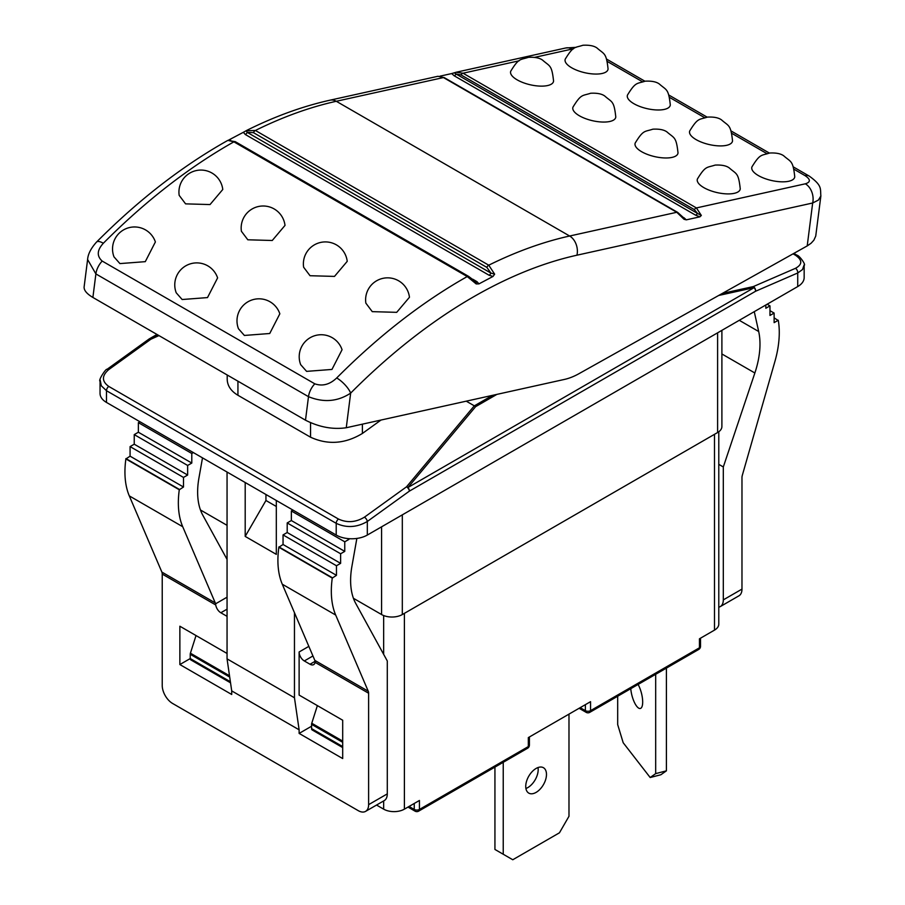 <?xml version="1.0" encoding="UTF-8"?>
<svg xmlns="http://www.w3.org/2000/svg" width="905" height="905" viewBox="0 0 905 905"><rect width="100%" height="100%" fill="white"/><g stroke="black" fill="none" stroke-linecap="round" stroke-linejoin="round"><path stroke-width="1.36" d="M794.092 169.303L804.998 175.604C810.676 179.371 810.79 182.097 805.348 183.805A14.672 10.588 77.5 0 1 812.667 203.003L807.215 245.911L811.05 243.264L813.855 240.232L815.733 236.092L820.892 195.808M807.215 245.911L578.928 373.708A73.339 42.343 -60 0 1 564.448 379.421L346.264 427.737L350.665 393.109A14.672 5 -135.1 0 0 336.694 377.973C329.759 384.535 322.463 386.492 314.804 383.822L102.197 261.07C96.631 256.104 97.005 250.165 103.34 243.253A14.672 5 -135.1 0 0 96.552 242.054C138.759 199.711 182.527 165.819 227.868 140.377L233.897 141.836L467.24 276.557L476.177 283.921L478.96 283.876L476.98 281.659A2.93 1.697 -60 0 1 475.894 281.862M372.26 311.648L365.858 303.141A22.003 22.003 0 0 1 398.607 280.788A22.003 22.003 0 0 1 409.456 297.27L396.707 312.338L372.26 311.648M342.056 349.737L331.965 369.432L306.603 371.367L300.686 364.67A22.003 22.003 0 0 1 332.203 337.678A22.003 22.003 0 0 1 342.067 349.737M310.03 275.72L303.627 267.213A22.003 22.003 0 0 1 336.377 244.859A22.003 22.003 0 0 1 347.226 261.341L334.488 276.41L310.03 275.72M279.826 313.82L269.735 333.504L244.384 335.45L238.468 328.741A22.003 22.003 0 0 1 269.973 301.75A22.003 22.003 0 0 1 279.837 313.809M247.812 239.791L241.409 231.284A22.003 22.003 0 0 1 274.158 208.942A22.003 22.003 0 0 1 285.007 225.413L272.258 240.492L247.812 239.791M217.607 277.892L207.505 297.587L182.154 299.521L176.237 292.813A22.003 22.003 0 0 1 207.754 265.832A22.003 22.003 0 0 1 217.607 277.892M222.777 189.484L210.028 204.564L185.582 203.863L179.179 195.367A22.003 22.003 0 0 1 211.928 173.013A22.003 22.003 0 0 1 222.777 189.484M155.377 241.963L145.286 261.658L119.924 263.593L114.007 256.884A22.003 22.003 0 0 1 145.524 229.904A22.003 22.003 0 0 1 155.389 241.963M794.748 176.769A22.003 8.394 -167 0 1 771.354 180.457A22.003 8.394 -167 0 1 751.953 166.871C760.234 153.375 761.252 155.841 769.612 153.024C776.083 152.696 780.8 153.635 783.764 155.841C790.993 162.278 792.961 160.174 794.748 176.769M740.245 188.84A22.003 8.394 -167 0 1 716.839 192.527A22.003 8.394 -167 0 1 697.438 178.941C705.719 165.445 706.737 167.911 715.097 165.095C721.568 164.767 726.296 165.706 729.26 167.911C736.478 174.348 738.446 172.244 740.245 188.84M678.015 152.922A22.003 8.394 -167 0 1 654.62 156.599A22.003 8.394 -167 0 1 635.208 143.024C643.5 129.517 644.507 131.983 652.867 129.177C659.349 128.838 664.066 129.777 667.03 131.983C674.259 138.42 676.216 136.316 678.015 152.922M615.785 116.994A22.003 8.394 -167 0 1 592.39 120.682A22.003 8.394 -167 0 1 572.989 107.095C581.27 93.6 582.288 96.066 590.648 93.249C597.119 92.921 601.836 93.849 604.8 96.054C612.029 102.491 613.997 100.398 615.785 116.994M553.566 81.065A22.003 8.394 -167 0 1 530.16 84.753A22.003 8.394 -167 0 1 510.759 71.167C519.04 57.671 520.058 60.137 528.418 57.32C534.889 56.992 539.618 57.931 542.581 60.126C549.799 66.574 551.767 64.47 553.566 81.065M608.07 68.995A22.003 8.394 -167 0 1 584.675 72.683A22.003 8.394 -167 0 1 565.263 59.097C573.555 45.601 574.573 48.067 582.933 45.25C589.404 44.922 594.121 45.85 597.085 48.056C604.314 54.504 606.271 52.4 608.07 68.995M670.3 104.923A22.003 8.394 -167 0 1 646.905 108.611A22.003 8.394 -167 0 1 627.493 95.025C635.774 81.518 636.792 83.995 645.152 81.179C651.634 80.85 656.351 81.778 659.315 83.984C666.533 90.421 668.501 88.328 670.3 104.923M732.53 140.852A22.003 8.394 -167 0 1 709.124 144.529A22.003 8.394 -167 0 1 689.723 130.954C698.004 117.446 699.022 119.913 707.382 117.107C713.853 116.768 718.581 117.707 721.545 119.913C728.763 126.349 730.731 124.245 732.53 140.852M475.227 281.376L476.279 282.224L476.177 283.921M230.537 139.879L228.739 140.015M229.293 139.732L243.355 132.3L245.334 134.517L489.096 275.244L493.021 276.444L478.96 283.876M245.334 134.517A2.93 1.697 120 0 0 247.167 132.345L246.194 130.705L243.355 132.3M489.096 275.244A2.93 1.697 120 0 0 490.929 273.084L247.167 132.345L253.491 132.673A2.93 1.697 -60 0 1 255.391 130.467L246.036 130.795M493.021 276.444L494.65 274.158L490.929 273.084L486.845 267.394A2.93 1.697 -60 0 1 488.745 265.188L255.391 130.467A513.339 296.376 -60 0 1 336.287 101.281L443.45 77.559L676.793 212.279L684.033 219.282L686.307 219.847L683.897 217.675A2.93 1.697 -60 0 1 683.739 217.698M314.804 383.822A14.672 8.473 120 0 0 308.492 396.673C323.651 402.827 337.712 401.639 350.665 393.109A498.678 287.914 -60 0 1 576.949 255.199A14.672 10.588 -102.5 0 0 569.63 236.013L676.793 212.279A2.93 1.697 120 0 1 677.653 212.381L677.653 212.381A2.93 1.697 120 0 0 677.653 212.381L444.298 77.649L437.975 76.269L330.054 100.172C302.768 106.247 275.063 116.281 246.941 130.297L246.194 130.705M494.65 274.158L488.745 265.188A513.339 296.376 120 0 1 569.63 236.013L336.287 101.281A14.672 10.588 77.5 0 0 330.054 100.172M684.248 218.32L684.033 219.282M439.977 76.167L451.697 73.565L454.106 75.748L695.492 215.107L699.859 216.838L686.307 219.847M437.975 76.269L443.45 77.559A2.93 1.697 120 0 1 444.298 77.649M453.993 72.898L451.697 73.565M454.106 75.748A2.93 1.697 120 0 0 456.131 74.04L454.276 72.807L456.052 72.276L454.016 72.886M695.492 215.107A2.93 1.697 120 0 0 697.506 213.399L456.131 74.04L461.018 74.911A2.93 1.697 -60 0 1 463.043 73.215L456.063 72.264L565.772 47.976A14.672 10.588 77.5 0 1 572.005 49.085L573.476 48.836M699.859 216.849L701.341 215.447L697.506 213.399L694.373 209.632A2.93 1.697 -60 0 1 696.398 207.935L463.043 73.215L519.142 60.793M701.341 215.447L696.398 207.935L805.348 183.805M305.494 420.192L92.887 297.451C86.79 293.831 83.871 290.313 84.12 286.908L87.604 259.531L95.885 273.921L308.492 396.673L305.494 420.192C319.284 427.183 332.87 429.694 346.264 427.737M576.949 255.199L812.667 203.003L818.437 200.062L820.869 195.921M100.138 379.896L101.303 385.79L106.485 390.711L336.208 523.339C346.581 528.124 356.955 527.502 367.317 521.472L409.433 491.098A3.665 2.115 -120 0 0 407.929 487.524A3.665 2.319 -140.1 0 0 406.515 486.822A3.665 1.844 54.2 0 1 409.433 491.098L755.607 291.24L797.724 272.982A3.665 2.364 -113.4 0 0 795.45 268.332L753.333 286.58A3.665 1.742 77.6 0 1 754.114 287.654A3.665 2.115 60 0 1 755.607 291.24A3.665 2.364 -113.4 0 0 753.333 286.58L722.371 293.401M494.933 767.101L494.933 849.456L512.773 859.75L559.448 832.804L568.985 816.276L568.985 714.124M525.918 788.493A14.672 8.473 120 0 0 527.807 787.599A14.672 8.473 120 0 0 538.011 767.542M536.111 792.384A14.672 8.473 -60 0 1 528.78 793.119A14.672 8.473 -60 0 1 528.78 776.173A14.672 8.473 -60 0 1 543.441 767.712A14.672 8.473 -60 0 1 545.692 779.465A14.672 8.473 -60 0 1 536.111 792.384M503.237 762.315L503.237 854.241M714.486 434.321L714.486 630.118L699.452 638.806L699.452 647.788L590.558 710.651L590.558 701.669L528.328 737.598L528.328 746.58L419.434 809.455L419.434 800.473L404.399 809.149L404.399 613.352M655.684 674.293L655.684 773.617L650.175 777.519L623.194 742.745L617.685 724.611L617.685 696.228M638.093 684.452A14.672 4.898 75.5 0 1 642.55 699.316A14.672 4.898 75.5 0 1 640.355 708.468A14.672 4.898 75.5 0 1 636.69 706.239A14.672 4.898 75.5 0 1 630.774 688.671M666.397 668.116L666.397 770.845L655.684 773.617M666.397 770.845L660.876 774.748L650.175 777.519M714.486 630.118A14.672 8.473 0 0 0 718.785 624.133L718.785 431.753M353.436 598.296L381.582 614.552A14.672 8.473 0 0 0 402.318 614.552L717.608 432.522A14.672 8.473 0 0 0 721.896 426.538L721.896 330.348M200.458 509.979L227.053 525.33M774.126 317.859L778.323 320.562A88 50.804 120 0 1 774.906 361.468L742.338 475.261A7.331 4.231 120 0 0 741.976 477.682L741.976 589.11L723.31 599.879A14.672 8.473 60 0 1 720.267 606.599A14.672 8.473 60 0 1 718.785 607.165M720.267 606.599L738.933 595.818A14.672 8.473 -120 0 0 741.976 589.11M227.053 615.751L226.533 616.045A7.331 4.231 -120 0 0 227.053 616.316M308.843 646.362L299.125 651.973L299.125 695.085L342.69 720.233L342.69 758.56L299.125 733.412L299.125 729.815L231.714 690.9L231.714 694.486L179.869 664.553L179.869 626.226L227.053 653.467M231.714 690.9L227.053 658.863L227.053 472.037M227.053 597.187L215.548 603.827L215.741 604.97A7.331 4.231 -120 0 0 220.831 612.753L227.053 609.167M202.505 457.873L198.93 478.044A73.339 42.343 120 0 0 202.754 515.103L227.053 559.403M215.548 603.827A7.331 4.231 120 0 0 215.277 602.922L182.72 526.721A88 50.804 -60 0 1 179.292 489.763L183.489 487.014L183.489 477.433L187.64 475.035L187.64 465.453L191.792 463.055L191.792 453.484L193.342 452.579M299.125 651.973A7.331 4.231 -120 0 0 304.318 660.955L312.949 655.967M310.019 664.247A7.331 4.231 -120 0 0 313.684 664.609A7.331 4.231 -120 0 0 315.11 662.347L315.11 661.306L310.019 664.247L304.318 660.955M368.618 804.658A14.672 8.473 60 0 1 365.575 811.378L384.252 800.597A14.672 8.473 -120 0 0 387.283 793.889L368.618 804.658L368.618 693.23A7.331 4.231 120 0 0 368.256 691.239L335.687 615.049A88 50.804 -60 0 1 332.271 578.091L336.468 575.331L336.468 565.749L340.619 563.351L340.619 553.769L344.76 551.383L344.76 541.801L348.911 539.403L348.911 538.679M292.903 510.058L291.353 510.963L291.353 520.545L287.202 522.932L287.202 532.513L283.05 534.912L283.05 544.493L278.853 547.254A88 50.804 120 0 0 282.281 584.211L314.838 660.401A7.331 4.231 -60 0 1 315.11 661.306M226.533 616.045L220.831 612.753M139.936 421.741L138.375 422.646L138.375 432.228L134.234 434.615L134.234 444.197L130.082 446.595L130.082 456.177L125.886 458.937A88 50.804 120 0 0 129.302 495.895L161.871 572.084A7.331 4.231 -60 0 1 162.233 574.075L162.233 685.504A14.672 8.473 60 0 0 172.606 703.468L358.244 810.654A14.672 8.473 60 0 0 365.575 811.378M778.277 320.257L774.126 322.644L774.126 313.073L769.974 315.46L769.974 305.879L765.834 308.277L765.834 304.985M754.261 311.659L758.684 331.513A73.339 42.343 -60 0 1 754.861 372.996L723.31 466.957L723.31 599.879M156.961 334.443L149.359 338.832A3.665 3.665 0 0 0 149.042 339.036A3.665 1.844 54.2 0 1 150.864 339.228A3.665 1.233 -114.1 0 0 150.094 338.662A3.665 2.115 -120 0 0 149.359 338.832A3.665 2.115 -120 0 0 149.189 338.945M718.706 295.46L754.114 287.654L407.929 487.524L475.6 406.662L474.299 405.825L406.515 486.822L364.41 517.185C355.767 522.4 347.124 523.022 338.481 519.051L108.758 386.424C101.688 381.322 101.688 375.711 108.758 369.591L150.864 339.228L158.975 335.597M804.16 265.323L804.16 277.586A22.003 12.704 0 0 1 797.724 286.568L797.724 272.982L802.486 269.577L804.149 264.882M106.892 369.444A3.665 1.844 54.2 0 1 106.937 369.398A3.665 1.844 54.2 0 1 108.758 369.591M797.724 286.568L367.317 535.059L367.317 521.472A3.665 1.844 -125.8 0 0 364.41 517.185M466.245 401.164L474.299 405.825M380.994 420.044L362.396 433.461C345.11 443.891 327.825 445.136 310.539 437.194L237.936 395.27C230.945 391.084 227.37 385.734 227.2 379.218L227.2 374.987M100.048 381.175L100.048 393.449A22.003 12.704 0 0 0 106.485 402.431L106.485 390.711A3.665 2.115 -60 0 1 108.758 386.424M338.481 519.051A3.665 2.115 -60 0 0 336.208 523.339L336.208 535.059L106.485 402.431M336.208 535.059A22.003 12.704 0 0 0 367.317 535.059M179.869 664.553L190.231 658.557A2.93 1.697 120 0 0 190.842 659.903L230.537 682.823M299.125 733.412L311.58 726.217M317.372 705.617L311.761 723.253A2.93 1.697 120 0 0 311.58 724.339L311.897 722.812M718.785 464.344L723.31 466.957M769.974 310.675L774.126 313.073M767.123 304.238L769.974 305.879M227.053 658.863L294.464 697.778L299.125 729.815M294.464 612.719L294.464 697.778M245.198 482.523L245.198 536.405L276.319 554.369L276.319 500.488M245.198 536.405L265.946 500.488L276.319 506.472M265.946 494.492L265.946 500.488M125.931 458.575L179.348 489.401M130.082 456.177L183.489 487.014M130.082 446.595L183.489 477.433M134.234 444.197L187.64 475.035M134.234 434.615L187.64 465.453M138.375 432.228L191.792 463.055M138.375 422.646L191.792 453.484M356.853 538.441L351.909 566.372A73.339 42.343 120 0 0 355.733 603.431L387.283 660.955L387.283 793.889M347.396 538.532L348.911 539.403M291.353 510.963L344.76 541.801M291.353 520.545L344.76 551.383M287.202 522.932L340.619 553.769M287.202 532.513L340.619 563.351M283.05 534.912L336.468 565.749M283.05 544.493L336.468 575.331M278.91 546.892L332.316 577.729M383.652 800.936L383.652 809.149A14.672 8.473 0 0 0 404.399 809.149M383.652 809.149L376.537 805.043M196.023 635.559L190.412 653.195A2.93 1.697 120 0 0 190.231 654.281L190.231 658.557L230.39 681.737M342.69 742.304L311.58 724.339L311.58 728.616A2.93 1.697 120 0 0 312.18 729.962L342.69 747.575M103.34 243.253A513.339 296.376 -60 0 1 233.897 141.836A2.93 1.697 120 0 1 235.334 141.7L227.879 140.377M469.05 276.794A2.93 1.697 120 0 0 468.688 276.432A2.93 1.697 120 0 0 467.24 276.557A513.339 296.376 120 0 0 336.694 377.973M476.98 281.659L472.795 279.238M235.707 142.074A2.93 1.697 120 0 0 235.334 141.7L468.688 276.432L476.268 282.213M253.491 132.673L486.845 267.394M461.018 74.911L694.373 209.632M534.617 57.366L572.005 49.085M607.413 61.529L642.392 81.722M669.632 97.457L704.61 117.65M731.862 133.386L766.84 153.578M92.887 297.451L95.885 273.921A14.672 8.473 -60 0 1 102.197 261.07M809.658 176.362A14.672 8.473 120 0 0 809.285 176.113A14.672 8.473 120 0 0 804.998 175.604M793.052 253.841L795.45 255.221C802.52 260.097 802.52 264.464 795.45 268.332M368.256 691.239L314.838 660.401M368.618 693.23L315.11 662.347M162.233 574.075L215.741 604.97M215.277 602.922L161.871 572.084M129.302 495.895L182.72 526.721M717.608 332.825L717.608 432.522M402.318 614.552L402.318 514.855M381.582 526.823L381.582 614.552M158.092 335.088L150.094 338.662L157.187 334.567M475.6 406.662L496.879 394.388M492.535 395.338L474.344 405.847M804.16 265.255C806.287 265.165 799.443 255.459 796.966 255.21A3.665 2.115 120 0 0 795.45 255.221M310.539 422.714L310.539 437.194M362.396 433.461L362.396 424.162M237.936 395.27L237.936 381.186M739.283 320.313L758.684 331.513M721.896 353.968L754.861 372.996M125.886 458.937L179.292 489.763M278.853 547.254L332.271 578.091M282.281 584.211L335.687 615.049M414.252 803.459L414.252 809.455A3.665 2.115 0 0 0 419.434 809.455A3.665 2.115 -120 0 1 418.676 811.129A3.665 3.665 0 0 1 415.01 811.129A3.665 2.115 -60 0 1 414.252 809.455L409.06 806.457M408.155 806.977A3.665 3.665 0 0 0 409.015 807.667A3.665 2.115 -60 0 1 408.381 806.853M527.57 748.254A3.665 3.665 0 0 0 529.402 745.087A3.665 2.115 0 0 1 528.328 746.58A3.665 2.115 60 0 1 527.57 748.254L418.676 811.129M585.377 704.667L585.377 710.651A3.665 2.115 0 0 0 590.558 710.651A3.665 2.115 -120 0 1 589.8 712.337A3.665 3.665 0 0 1 586.135 712.337A3.665 2.115 -60 0 1 585.377 710.651L580.184 707.665M528.328 743.582L528.328 737.598M698.694 649.462A3.665 3.665 0 0 0 700.527 646.283A3.665 2.115 0 0 1 699.452 647.788A3.665 2.115 60 0 1 698.694 649.462L589.8 712.337M699.452 644.79L699.452 638.806M383.652 615.547L383.652 654.338M190.231 654.281L229.7 677.076M342.69 746.58L311.58 728.616M229.519 675.775L190.412 653.195M342.69 741.105L311.761 723.253M684.35 218.444L677.653 212.381M87.604 259.554C87.943 254.192 90.919 248.355 96.541 242.054M576.055 47.343L565.761 47.976M793.289 166.882L809.274 176.113C822.441 185.661 820.179 188.579 820.869 195.989M769.352 153.058L731.07 130.954M707.133 117.141L668.84 95.036M644.903 81.212L606.61 59.108M793.832 253.4L796.966 255.21M100.048 381.277C97.955 380.326 106.371 367.928 106.937 369.398L149.042 339.036M415.01 811.129L409.015 807.667M586.135 712.337L579.11 708.276M529.402 745.087L529.402 736.975M700.527 646.283L700.527 638.183"/></g></svg>
